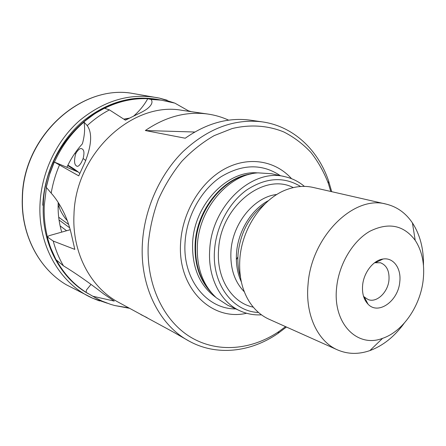 <?xml version="1.0" encoding="UTF-8"?>
<svg xmlns="http://www.w3.org/2000/svg" width="446" height="446" viewBox="0 0 446 446"><rect width="100%" height="100%" fill="white"/><g stroke="black" fill="none" stroke-linecap="round" stroke-linejoin="round"><path stroke-width="0.67" d="M66.906 167.261C70.953 158.564 76.11 150.754 82.382 143.835C84.634 135.84 85.169 128.582 83.993 122.053L83.893 121.959C90.321 116.451 97.161 111.879 104.414 108.239L109.432 109.889L125.41 120.18L137.546 114.187C141.945 112.163 145.223 110.318 147.386 108.662C151.796 105.061 153.028 101.995 151.071 99.464L147.743 98.705C144.259 105.05 139.626 110.786 133.845 115.915M123.798 119.143L129.312 118.151M124.016 119.283L128.894 118.363M61.738 232.115C58.978 222.883 57.79 213.227 58.181 203.159L58.214 202.462M129.373 308.275L114.817 305.555L110.485 304.311L102.05 301.1L95.282 297.677L92.857 296.25L114.265 301.089L103.829 294.059C89.077 282.625 75.619 273.214 63.455 265.833L55.995 259.706L50.376 247.218L47.17 236.843L47.46 237.038L48.921 235.733L70.251 229.712M47.46 237.038C44.918 226.958 43.847 216.505 44.243 205.69L46.401 187.443M88.537 293.847C60.511 278.404 41.573 243.416 43.279 205.294C44.137 143.082 102.574 90.098 153.664 99.157M95.282 297.677L86.111 292.347C73.841 284.548 63.917 273.766 56.352 260.001M237.891 256.902L236.358 259.672M286.449 327.029L277.869 333.502C250.697 352.245 216.65 356.309 189.143 341.129L172.635 331.679L118.201 302.137C90.644 287.464 72.04 252.854 73.969 214.911C75.196 153.435 132.685 100.98 182.085 110.34L207.708 114.025C186.428 111.166 165.633 116.668 145.335 130.533L185.229 138.221C206.621 123.213 228.374 117.203 250.485 120.18L262.176 121.864C293.306 126.173 318.126 149.806 328.641 181.076L331.696 191.68M63.455 265.833C59.023 258.24 55.616 249.983 53.23 241.063L74.811 249.392L71.622 235.388C69.671 226.663 66.972 218.841 63.527 211.922C59.725 204.307 55.616 198.046 51.195 193.151L46.155 187.186L49.985 172.769L54.183 161.976L78.747 175.863L85.035 162.143C91.675 145.128 92.406 132.947 87.221 125.599L83.893 121.959M140.897 314.614L147.057 317.636M189.143 341.129C159.495 325.402 139.631 286.483 142.419 242.986C144.437 208.984 159.858 174.492 183.066 151.534C208.014 128.381 234.384 118.491 262.176 121.864M285.574 326.634L279.09 331.417C251.644 350.088 217.481 353.377 190.37 336.998C163.381 320.568 145.953 284.208 148.301 243.644C149.75 228.625 153.106 213.913 158.363 199.513C164.635 185.569 172.418 172.881 181.706 161.43C191.685 150.932 202.501 142.335 214.147 135.64L232.043 128.582C250.217 124.183 268.029 125.493 283.862 131.983C294.003 137.178 303.04 144.013 310.968 152.476C318.16 161.72 323.963 172.056 328.368 183.484L330.759 191.462M81.467 162.294L83.146 158.475C84.433 153.218 84.138 150.073 82.259 149.042C80.86 147.777 78.942 148.858 76.5 152.281L75.658 153.898C73.952 160.549 74.22 164.557 76.467 165.923C77.654 167.049 79.321 165.84 81.467 162.294M374.601 262.727L380.505 262.772C386.715 265.292 389.536 271.045 388.968 280.043C387.953 292.292 376.725 303.035 368.24 299.595L364.388 297.108L363.462 296.066M362.615 285.295C363.724 272.473 373.397 260.146 383.03 259.02C393.489 257.242 401.472 268.492 399.778 281.883C398.334 300.95 378.308 315.4 368.006 304.139C363.758 299.628 361.957 293.351 362.615 285.295M58.894 203.538L59.179 207.117L60.299 210.228C62.953 215.29 65.261 218.707 67.223 220.475M151.071 99.464L161.09 100.121L174.838 103.121L188.335 110.781L191.351 111.673M79.806 173.488C78.1 171.593 74.131 168.817 67.903 165.165M68.656 224.489L58.682 217.213M47.17 236.843L53.23 241.063M56.146 259.84C52.321 252.737 49.372 245.105 47.298 236.943M46.261 187.303L49.573 174.453L54.295 162.049M83.803 121.897L95.048 113.496L104.414 108.239M147.648 98.672L161.09 100.121M86.111 292.347L86.491 289.956L90.99 284.442M85.933 292.264L92.857 296.25M69.715 227.845L59.05 220.001M54.183 161.976L77.805 171.872L67.708 165.561M66.605 230.744L60.126 225.905M51.195 193.151C52.812 183.523 55.549 174.208 59.407 165.204M87.221 125.599C94.112 119.266 101.515 114.031 109.432 109.889M228.653 120.164C222.036 117.125 215.056 115.079 207.708 114.025M246.582 313.259C211.415 321.583 176.923 287.748 180.663 242.055C182.615 211.66 200.917 181.689 224.834 168.817C248.779 155.905 275.455 160.683 291.572 178.695M285.016 176.711L271.597 173.739L258.033 172.858C228.686 174.336 199.234 208.299 197.394 244.782C196.413 267.488 202.746 285.184 216.399 297.856L227.789 305.276L240.294 310.968C220.608 302.399 207.546 277.334 209.743 249.403C211.811 205.455 252.525 167.847 285.016 176.711C292.242 178.339 298.703 181.567 304.401 186.389M261.456 314.831C254.058 315.255 247.006 313.967 240.294 310.968M258.496 312.473C232.6 311.603 211.683 283.745 214.554 249.938C216.265 226.273 229.049 202.618 246.705 189.979C265.922 177.491 283.89 176.332 300.615 186.495M145.335 130.533L194.751 132.016M423.221 279.731C420.506 305.822 402.955 331.562 382.579 338.336C357.213 348.287 332.565 323.339 336.618 287.681C338.843 264.383 352.663 241.113 369.79 231.296C388.533 222.019 403.675 225.04 415.215 240.349C422.161 251.104 424.832 264.233 423.221 279.731M404.137 323.289C394.437 336.641 383.019 345.745 369.885 350.589C358.573 354.52 347.796 354.291 337.55 349.909C317.803 341.513 305.07 314.787 308.052 284.347C311.314 236.558 353.823 194.835 386.113 204.101C396.946 206.715 405.715 212.982 412.416 222.894C420.06 234.685 423.745 248.874 423.466 265.448M337.55 349.909L269.089 319.252C261.35 315.774 254.883 310.121 249.693 302.293C242.039 290.296 238.761 275.873 239.853 259.02C241.86 228.146 262.917 197.768 287.296 189.388C296.15 186.222 304.718 185.564 313.003 187.409L386.113 204.101M240.483 277.295C238.259 270.075 237.445 262.343 238.053 254.103C240.361 232.639 249.37 215.853 265.069 203.755M253.295 307.16C231.892 302.862 216.198 278.237 218.573 249.715C220.547 206.409 263.937 172.156 293.262 187.604M54.434 162.132C61.598 146.277 71.449 132.914 83.993 122.053M104.559 108.283C118.748 101.298 133.142 98.103 147.743 98.705M99.508 300.95L92.84 298.302C60.862 284.492 38.077 246.733 39.978 204.825C41.233 172.775 56.464 140.707 79.834 120.348C105.044 99.898 131.603 92.495 159.512 98.131L167.189 100.244M107.335 303.235L92.84 298.302L66.343 284.782C39.159 268.882 20.973 234.786 22.462 197.935C23.069 137.468 79.399 85.604 130.21 93.024L159.512 98.131L174.314 102.959M59.179 207.117L58.103 206.459M85.76 160.549L83.146 158.475M75.658 153.898L74.794 153.413M235.772 308.911C206.688 309.295 182.135 278.995 185.112 241.665C186.829 215.786 201.168 190.035 220.898 176.839C242.39 163.905 262.198 163.515 280.322 175.674M215.942 297.449C199.563 285.652 191.791 267.305 192.633 242.395C194.411 204.268 227.493 170.043 257.582 172.897M211.32 292.637C199.591 280.261 194.205 263.826 195.164 243.338C196.915 209.352 223.379 177.268 251.003 173.962M210.161 291.21C199.563 278.856 194.74 262.984 195.705 243.6C197.444 210.612 222.342 179.136 249.219 174.403M241.336 281.883C237.389 273.314 235.789 263.709 236.531 253.055C238.008 231.206 251.438 209.403 268.509 200.605M244.324 291.796C234.507 281.755 230.058 268.169 230.972 251.031C232.611 223.095 254.454 196.731 276.86 194.484M42.777 205.26C44.037 173.477 59.223 141.683 82.46 121.607C107.536 101.448 133.878 94.307 161.474 100.172M66.343 284.782C38.98 268.76 20.828 234.579 22.3 197.829M128.604 307.857L114.8 305.549M279.09 331.417L277.869 333.502M377.305 261.791L376.391 261.512M375.928 262.46L383.03 259.02M328.368 183.484L328.641 181.076M365.073 298.446L364.159 298.118M364.388 297.108L368.006 304.139M382.579 338.336L369.885 350.589M415.215 240.349L412.416 222.894M188.374 110.792L175.429 103.455M22.3 197.745C22.941 137.496 79.031 85.66 130.21 93.024"/></g></svg>
